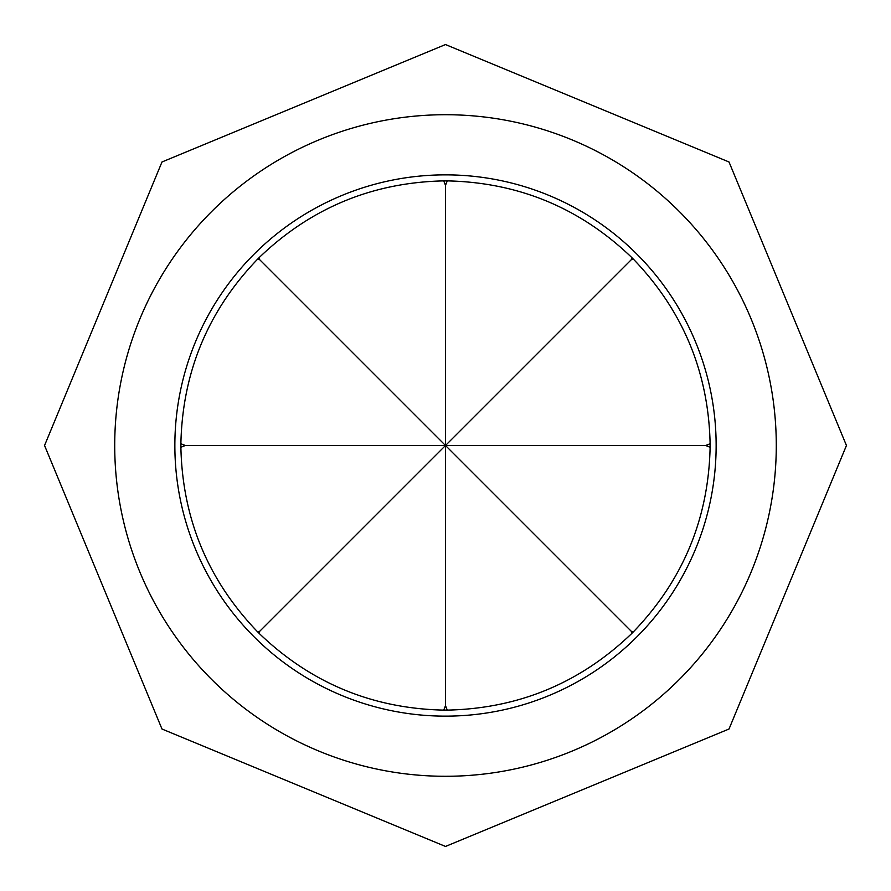 <?xml version="1.0" encoding="UTF-8"?>
<svg xmlns="http://www.w3.org/2000/svg" width="891" height="891" viewBox="0 0 891 891"><rect width="100%" height="100%" fill="white"/><g stroke="black" fill="none" stroke-linecap="round" stroke-linejoin="round"><path stroke-width="1.34" d="M631.63 633.601L633.601 631.63C683.041 580.108 708.545 518.662 710.116 447.271L705.694 445.5L710.116 443.729C708.545 372.338 683.041 310.892 633.601 259.37L631.63 257.399C580.108 207.959 518.662 182.455 447.271 180.884L445.5 185.306L443.729 180.884C372.338 182.455 310.892 207.959 259.37 257.399L257.399 259.37C207.959 310.892 182.455 372.338 180.884 443.729A264.627 264.627 0 0 0 180.884 447.271C182.455 518.662 207.959 580.108 257.399 631.63L259.37 633.601C310.892 683.041 372.338 708.545 443.729 710.116A264.627 264.627 0 0 0 447.271 710.116C518.662 708.545 580.108 683.041 631.63 633.601L631.351 631.351L633.601 631.63M445.5 114.716A330.784 330.784 0 0 0 114.716 445.5A330.784 330.784 0 0 0 445.5 776.284A330.784 330.784 0 0 0 776.284 445.5A330.784 330.784 0 0 0 445.5 114.716M445.5 716.141A270.641 270.641 0 0 1 174.859 445.5A270.641 270.641 0 0 1 445.5 174.859A270.641 270.641 0 0 1 716.141 445.5A270.641 270.641 0 0 1 445.5 716.141M710.116 447.271A264.627 264.627 0 0 0 710.116 443.729M443.729 710.116L445.5 705.694L447.271 710.116M447.271 180.884A264.627 264.627 0 0 0 443.729 180.884M180.884 443.729L185.306 445.5L180.884 447.271M445.5 705.694L445.5 445.5L259.649 631.351L259.37 633.601M445.5 185.306L445.5 445.5L185.306 445.5M257.399 631.63L259.649 631.351M705.694 445.5L445.5 445.5L631.351 259.649L631.63 257.399M633.601 259.37L631.351 259.649M259.37 257.399L259.649 259.649L631.351 631.351M259.649 259.649L257.399 259.37M445.5 44.55L729.016 161.984L846.45 445.5L729.016 729.016L445.5 846.45L161.984 729.016L44.55 445.5L161.984 161.984L445.5 44.55"/></g></svg>
